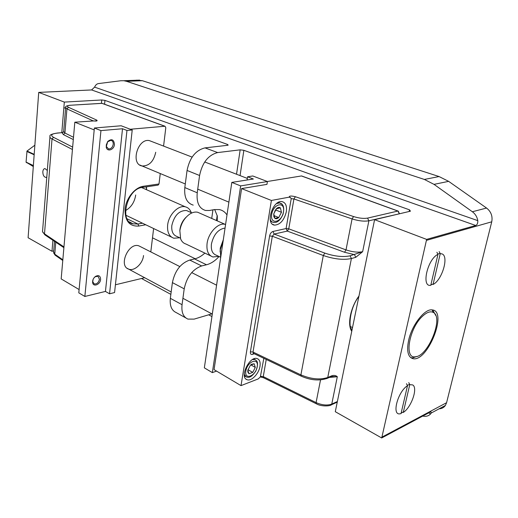<?xml version="1.0" encoding="UTF-8"?>
<svg xmlns="http://www.w3.org/2000/svg" width="518" height="518" viewBox="0 0 518 518"><rect width="100%" height="100%" fill="white"/><g stroke="black" fill="none" stroke-linecap="round" stroke-linejoin="round"><path stroke-width="0.78" d="M105.445 291.427L122.507 128.742L126.962 130.452L109.551 293.797L105.445 291.427L84.855 296.464L78.794 292.845L94.373 128.004L121.154 125.77L132.213 129.986L126.962 130.452M132.213 129.986L114.575 292.547L109.551 293.797M122.507 128.742L100.945 130.607L94.373 128.004M114.446 144.438C114.096 149.987 107.006 152.247 106.209 147.008L107.738 141.466C111.661 138.474 113.895 139.465 114.446 144.438M100.602 279.442C100.272 284.758 92.877 287.425 92.605 282.278C92.547 279.908 93.512 277.952 95.5 276.398C98.737 274.831 100.44 275.841 100.602 279.442M84.855 296.464L100.945 130.607M93.123 279.364L92.741 281.675L94.198 283.909C96.834 284.233 98.582 282.699 99.45 279.299L97.98 276.217L95.17 276.748L93.991 277.862M113.228 144.282C113.338 142.081 112.568 140.754 110.923 140.3L107.602 141.79L106.268 144.988L106.326 146.432L108.54 148.944C111.007 148.97 112.568 147.416 113.228 144.282M247.086 179.999L247.578 176.78L253.373 179.008L231.811 182.401L240.656 185.904L212.341 372.623L216.543 371.102M253.6 353.431L253.017 352.065L250.408 351.806L269.606 235.936L272.326 236.234L253.017 352.065L300.9 374.877L323.303 255.51L272.326 236.234L274.164 234.065L272.941 231.475L286.091 228.548L291.22 198.666L290.689 197.831L289.29 197.138L271.4 200.46L241.589 188.591L266.951 184.382L267.411 181.546L252.81 175.978L247.578 176.78M267.411 181.546L240.656 185.904M231.811 182.401L204.345 367.845L212.341 372.623M274.883 218.343L273.847 216.725L273.757 213.863L276.508 208.586C277.965 207.329 279.247 207.077 280.361 207.828L281.455 212.309L278.729 217.541C277.285 218.797 276.003 219.069 274.883 218.343L273.757 213.863L276.301 208.832L280.361 207.828L281.455 212.309L278.729 217.541L274.883 218.343M278.729 217.541L273.905 215.559M275.66 209.686L274.378 212.587L275.142 210.496M281.455 212.309L275.731 209.991M248.983 373.802L247.792 371.982L247.824 370.202L250.427 365.171L251.547 364.251L254.163 363.791L255.29 367.404L252.713 372.39L248.983 373.802L247.824 370.202L250.427 365.171L254.163 363.791L255.29 367.404L252.713 372.39L248.983 373.802M252.713 372.39L247.967 369.671M255.29 367.404L250.841 364.879M135.703 194.995C134.57 202.175 131.158 207.394 125.473 210.638M146.426 189.672L146.329 186.849M146.529 186.817L146.549 189.724M430.788 285.269L437.956 254.357C427.486 259 421.017 287.503 430.788 285.269M440.248 253.645L441.958 253.891C449.21 256.086 442.132 280.141 433.074 284.466L440.248 253.645L439.18 251.567M436.888 252.266L437.956 254.357M401.023 413.61L407.485 385.742C398.018 391.349 391.556 414.983 399.695 413.863L401.023 413.61M409.757 384.654L412.639 384.913C418.181 387.613 411.441 407.336 403.289 412.451L409.757 384.654L408.76 382.601M406.488 383.683L407.485 385.742M223.109 241.148L220.338 249.65L220.7 257.381M220.674 257.278L216.265 255.18C212.419 253.82 210.807 250.09 211.435 243.991C213.681 234.486 218.22 229.176 225.045 228.049M220.118 251.955L220.267 248.109L223.316 239.737M200.149 213.345L197.656 212.244C195.163 211.707 192.521 212.322 189.737 214.089C184.369 217.942 181.073 223.472 179.85 230.691L180.62 238.843C181.734 241.589 183.508 243.318 185.93 244.023L210.696 255.898M218.758 256.371L212.937 256.973C208.294 255.316 206.345 250.803 207.083 243.447C208.346 232.802 218.253 222.403 225.097 224.333L225.583 224.462M180.355 238.092L176.929 236.461C173.025 235.055 171.328 231.404 171.827 225.498C174.288 215.41 179.176 210.412 186.48 210.509L188.526 211.415M179.824 230.86L179.96 229.299C180.698 224.514 182.744 220.487 186.098 217.223M179.675 237.768L173.828 238.222C169.114 236.512 167.061 232.096 167.651 224.974C168.7 214.685 178.432 204.817 185.366 206.831C187.93 207.478 189.802 209.181 190.987 211.946L191.246 212.626M34.842 145.221L27.014 151.049L34.175 154.332M27.014 151.049L26.068 162.108L33.353 165.553M34.143 154.778L26.813 151.418M26.068 162.108L33.281 166.543M33.333 165.805L26.217 162.438M422.74 316.038C409.201 327.894 403.787 359.168 415.352 356.766C428.256 356.468 444.179 316.699 433.054 312.335C430.27 311.078 426.832 312.315 422.74 316.038M432.731 309.997L435.767 315.501M416.958 356.416L412.904 357.841L410.806 357.698M354.144 319.567L356.688 307.161M289.29 197.138C289.063 195.843 291.09 195.7 295.383 196.717L353.554 216.55C359 218.24 363.668 218.758 367.553 218.11L397.85 211.066L301.424 175.958L267.314 181.507M301.424 175.958L301.91 176.062M344.548 252.266L346.011 249.89C352.454 252.026 357.996 252.622 362.639 251.69L355.782 257.31L354.461 254.616L344.548 252.266L287.309 231.099L288.759 228.846L346.011 249.89L352.078 218.92L293.92 198.964L288.759 228.846L286.091 228.548L287.309 231.099L274.164 234.065L324.805 253.101C334.492 256.371 342.916 257.278 350.077 255.827L362.639 251.69L368.9 220.791C364.232 221.581 358.631 220.959 352.078 218.92L353.554 216.55M355.782 257.31L351.405 258.534L327.758 377.486L332.064 375.673C334.201 375.136 335.949 375.485 337.309 376.722L331.546 376.508M369.12 246.413L368.045 251.664M342.256 377.674L343.227 372.921M263.494 377.745L260.34 376.923L258.262 378.904L241.012 385.619L214.051 369.619L241.589 188.591M260.34 376.923L263.837 358.314M271.4 200.46L241.012 385.619M286.325 211.791C287.069 205.879 285.606 202.48 281.928 201.593C272.669 199.877 265.086 224.372 274.592 225.116C280.212 224.715 284.123 220.273 286.325 211.791M259.978 366.317C258.922 373.679 251.34 381.598 247.067 379.694C239.096 377.376 249.747 355.426 257.278 358.637C259.667 359.66 260.567 362.218 259.978 366.317M253.425 353.347L252.46 354.383L254.247 353.742M332.064 375.673L331.669 376.456L326.612 378.613M331.656 376.469L330.853 376.8M145.726 224.76L138.818 226.049C129.409 226.619 124.825 220.933 125.052 208.981C126.152 198.154 134.907 187.393 143.395 186.26L159 183.968L160.263 173.543M163.578 146.089L165.799 127.713L164.996 126.23L130.271 129.247M159 183.968L158.139 185.101L142.592 187.399M140.566 246.71L138.947 245.895C128.684 241.835 118.072 265.987 128.723 269.146C134.35 271.503 142.8 263.656 143.531 255.516M144.69 277.732L115.417 284.777M150.796 251.89L153.619 228.542M151.852 141.569L149.378 140.611C137.697 137.93 130.225 164.251 142.107 165.98C149.132 166.064 153.678 161.493 155.73 152.26M79.105 289.556L61.169 278.911L74.819 122.203L93.434 120.953M94.192 129.914L74.819 122.203M61.661 132.666L57.537 133.087C51.418 133.799 50.091 135.217 53.548 137.341L72.65 147.112M63.546 132.077L62.005 132.705L63.416 134.628L64.912 133.016L73.504 137.283M193.22 205.115C186.823 203.134 184.019 197.287 184.816 187.568L187.056 170.461C189.679 157.737 195.668 150.207 205.011 147.883L217.657 152.577C208.314 154.979 202.285 162.62 199.579 175.492L187.056 170.461M184.816 187.568L197.235 192.787L199.579 175.492M197.235 192.787C196.374 202.616 199.132 208.501 205.51 210.463L209.486 210.483L214.387 209.583L219.457 209.596C222.598 210.282 225.103 212.069 226.988 214.951M236.525 174.236L240.171 149.838L217.657 152.577M101.437 103.347L101.761 99.974L104.96 100.388L227.46 144.418L228.198 145.092L227.544 145.293L205.011 147.883M217.249 220.875L217.32 216.045L214.666 209.531M126.541 81.32L123.815 80.717L120.856 80.743L98.433 83.586C96.788 83.851 95.513 85.036 94.593 87.134L477.803 220.636C477.123 216.906 475.31 213.94 472.358 211.745L434.019 184.369L424.371 179.442L439.089 176.554L142.372 80.698L126.541 81.32L424.371 179.442M422.714 416.077L423.044 416.148C426.12 416.725 428.639 415.98 430.62 413.901L428.69 412.891M211.94 316.569L208.657 314.795M170.856 294.366L141.505 278.496M446.587 402.706L445.402 405.445L431.209 413.04L430.989 411.901L430.244 412.063L381.675 437.963L381.895 437.147L446.587 402.706L491.737 221.814L426.411 240.378L426.599 239.387L374.592 219.677L410.45 211.182L409.518 209.848L243.868 150.311L240.054 175.596M445.402 405.445C443.907 407.595 441.815 408.708 439.135 408.799M136.674 80.135L142.372 80.698M439.089 176.554L448.646 181.358L486.564 208.048C491.064 211.616 492.786 216.207 491.737 221.814M53.71 250.932L51.994 251.269L28.101 237.736L38.714 92.392L91.589 89.944L94.593 87.134M408.605 340.41C411.855 324.935 424.922 308.32 432.29 309.919C448.051 311.124 427.467 362.535 412.891 358.637C407.951 357.103 406.52 351.029 408.605 340.41M430.859 284.971L433.203 283.922M440.145 253.451L437.788 254.021M407.303 385.36L409.608 384.356M403.438 411.791L401.126 413.183M381.895 437.147L426.411 240.378M211.843 313.85L194.14 319.12L187.911 319.094C183.236 317.022 181.287 312.224 182.051 304.707L184.207 288.843L172.397 282.614C174.857 270.823 180.633 263.306 189.724 260.055L201.651 265.948L206.488 264.776L194.567 258.922C198.109 258.068 201.541 256.125 204.856 253.101M381.675 437.963L335.288 411.7L374.592 219.677M240.171 149.838L243.868 150.311M426.599 239.387L475.731 225.485L91.589 89.944M101.761 99.974L64.323 102.091L38.714 92.392M51.994 251.269L52.901 240.274M61.791 132.66L64.323 102.091M46.801 177.072L45.927 177.415C43.913 177.014 42.877 175.123 42.819 171.756C43.039 169.8 43.745 168.739 44.943 168.557L47.319 170.467M185.845 317.942L176.301 312.632C171.607 310.541 169.626 305.769 170.344 298.323L172.397 282.614M194.567 258.922L189.724 260.055M219.056 256.507C215.112 260.878 210.923 263.63 206.488 264.776M201.651 265.948C192.554 269.295 186.739 276.923 184.207 288.843M212.943 209.848L211.72 218.441M152.493 237.827L195.215 258.76M431.209 413.04L430.62 413.901M477.803 220.636C477.9 223.245 477.207 224.864 475.731 225.485M271.71 214.277C269.897 225.207 281.727 222.643 283.45 211.907C285.392 201.068 273.504 203.283 271.71 214.277M276.567 203.58L279.642 202.881L282.219 204.422M278.367 202.376L279.642 202.881C280.096 203.263 285.554 203.328 283.003 214.381C278.781 223.828 274.333 222.384 273.543 222.455C271.924 222.177 270.804 221.063 270.163 219.108M245.849 370.94C244.237 380.613 255.704 376.172 257.226 366.679C258.955 357.064 247.429 361.227 245.849 370.94M252.499 359.55L254.888 359.524L256.371 360.632M253.788 358.909L254.888 359.524C255.484 360.327 259.835 360.476 255.879 370.985C250.233 379.37 247.669 377.007 246.393 377.039L244.276 374.417M399.106 213.869L368.9 220.791L367.553 218.11M329.409 377.415L337.309 376.722L331.766 404.079L337.373 401.515M351.761 331.235C347.047 324.857 350.544 307.329 358.968 296.018M266.226 359.46L263.267 376.605L316.077 402.59L320.519 379.921M250.408 351.806C250.22 353.885 250.9 354.739 252.46 354.383M272.941 231.475C271.27 232.07 270.156 233.56 269.606 235.936M350.077 255.827L351.405 258.534C343.44 260.172 334.078 259.162 323.303 255.51L324.805 253.101M300.9 374.877C311.02 379.137 319.975 380.011 327.758 377.486L327.363 378.276C319.47 381.054 310.761 380.348 301.236 376.165L300.9 374.877M316.077 402.59C322.021 405.18 327.253 405.678 331.766 404.079L331.429 404.778C330.413 406.151 321.199 406.753 316.349 403.794L316.077 402.59M350.433 326.586L352.505 327.59M351.172 328.736L352.046 329.836M399.203 213.027L399.158 213.63L398.038 211.046L301.618 175.952M398.348 211.176L399.32 213.817M291.22 198.666L293.92 198.964L295.383 196.717M330.711 405.134L337.25 402.11M316.239 403.736L263.61 377.803L263.267 376.605L260.742 376.366M55.763 242.204L54.759 254.183L62.833 259.783M164.789 126.224L101.994 103.36L70.5 105.245C67.159 105.542 66.472 106.222 68.447 107.278L96.801 120.144C97.779 121.044 96.426 121.277 92.741 120.836M93.13 120.869L66.939 108.884L64.912 133.016L63.662 131.43L65.624 107.906M73.303 139.569L63.416 134.628M72.442 149.508L52.014 138.979L44.503 233.838L63.954 246.924M49.929 137.192L42.631 230.329C42.159 231.488 42.787 232.653 44.503 233.838L45.118 235.023L63.889 247.675M53.548 137.341L52.014 138.979C50.214 138.028 49.54 137.134 50 136.292C49.314 135.004 51.748 133.922 57.31 133.042L57.537 133.087M54.513 241.356L53.626 251.962L55.316 255.303L62.775 260.483M68.447 107.278L66.939 108.884L65.663 107.427C65.1 106.436 66.654 105.698 70.318 105.206L70.163 105.219M129.37 221.827L132.964 223.821L137.937 224.035L142.469 223.2M138.818 226.049L137.937 224.035L127.124 218.816M130.206 222.481L132.964 223.821C119.03 221.911 126.975 188.338 142.534 187.406L143.395 186.26M164.996 126.23L102.506 103.483M70.5 105.245L101.657 103.335M96.801 120.144L95.487 121.037M57.194 133.048L61.778 132.66L63.597 131.889M472.358 211.745L486.564 208.048M448.646 181.358L434.019 184.369M170.344 298.323L182.051 304.707M409.162 211.486L409.518 209.848M216.466 220.532L217.197 215.488M227.331 145.318L227.46 144.418M104.96 100.388L104.584 104.241M106.326 146.432L106.209 147.008M107.602 141.79L107.738 141.466M92.741 281.675L92.605 282.278M95.17 276.748L95.5 276.398M271.892 221.762L270.597 221.225M274.003 216.11L273.847 216.725M245.519 376.534L244.405 375.887M247.967 371.419L247.792 371.982M251.288 364.601L251.547 364.251M225.097 224.333L197.656 212.244M191.913 212.924L186.48 210.509M185.366 206.831L141.667 187.574M171.542 237.134L125.88 215.242M191.006 212.522L190.987 211.946M433.054 312.335L432.206 309.906M415.352 356.766L412.904 357.841M247.067 379.694L246.031 379.085M274.592 225.116L272.617 224.288M351.987 330.108C348.284 328.308 349.469 308.242 358.857 296.555M290.689 197.831L289.782 197.151M253.645 353.451L301.094 376.1M331.669 376.456L332.407 376.534M55.083 255.134L53.568 252.752M44.852 234.842L42.547 231.598M96.037 121.07L92.962 120.836M139.795 165.015L185.289 183.974M197.727 189.154L228.885 202.143M64.355 107.809L65.592 108.288M149.378 140.611L192.107 157.096M204.714 161.966L247.326 178.406M127.227 268.343L171.173 291.971M182.925 298.297L212.302 314.096M138.947 245.895L179.798 266.569M191.699 272.591L216.582 285.191M123.815 80.717L139.64 80.109M412.891 358.637L411.104 357.77"/></g></svg>
